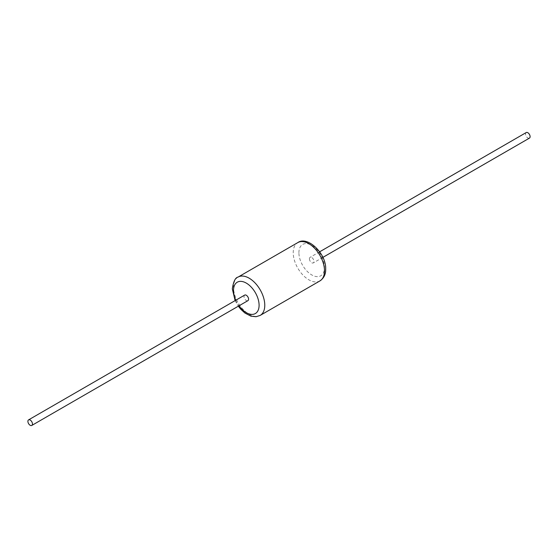 <?xml version="1.0" encoding="UTF-8"?>
<svg xmlns="http://www.w3.org/2000/svg" width="558" height="558" viewBox="0 0 558 558"><rect width="100%" height="100%" fill="white"/><g stroke="black" fill="none" stroke-linecap="round" stroke-linejoin="round"><path stroke-width="0.42" stroke-dasharray="2.79 2.09" d="M309.425 258.807A3.215 1.855 -120 0 0 310.834 262.044A3.215 1.855 -120 0 0 313.31 262.909A3.215 1.855 -120 0 0 313.98 261.43A3.215 1.855 -120 0 0 312.571 258.194A3.215 1.855 -120 0 0 310.095 257.336A3.215 1.855 -120 0 0 309.425 258.807M526.215 132.553A3.215 1.855 -120 0 0 525.552 134.032A3.215 1.855 -120 0 0 526.954 137.268A3.215 1.855 -120 0 0 529.43 138.126M244.69 295.091A3.215 1.855 -120 0 0 244.02 296.57A3.215 1.855 -120 0 0 245.429 299.806A3.215 1.855 -120 0 0 247.905 300.664M298.907 252.732A18.1 10.449 60 0 1 311.706 245.346A18.1 10.449 60 0 1 324.498 267.505A18.1 10.449 60 0 1 311.706 274.899A18.1 10.449 60 0 1 298.907 252.732M235.783 300.239A18.1 10.449 -120 0 0 238.998 305.805M238.085 277.082A22.118 12.771 -120 0 0 233.502 287.21A22.118 12.771 -120 0 0 243.155 309.467A22.118 12.771 -120 0 0 260.202 315.396M319.915 280.918A22.118 12.771 60 0 1 302.875 274.989A22.118 12.771 60 0 1 293.222 252.732A22.118 12.771 60 0 1 297.798 242.604M322.873 257.384L313.31 262.909M319.657 251.811L310.095 257.336M235.127 300.616L238.343 306.189"/><path stroke-width="0.84" d="M322.873 257.384L529.43 138.126A3.215 1.855 -120 0 0 530.1 136.654A3.215 1.855 -120 0 0 528.698 133.418A3.215 1.855 -120 0 0 526.215 132.553L319.657 251.811M27.9 421.346A3.215 1.855 -120 0 0 29.302 424.582A3.215 1.855 -120 0 0 31.785 425.447A3.215 1.855 -120 0 0 32.448 423.968A3.215 1.855 -120 0 0 31.046 420.732A3.215 1.855 -120 0 0 28.57 419.874A3.215 1.855 -120 0 0 27.9 421.346M31.785 425.447L247.905 300.664A3.215 1.855 -120 0 0 248.575 299.193A3.215 1.855 -120 0 0 247.166 295.956A3.215 1.855 -120 0 0 244.69 295.091L28.57 419.874M238.998 305.805A18.1 10.449 -120 0 0 252.23 314.398A18.1 10.449 -120 0 0 259.093 305.268A18.1 10.449 -120 0 0 246.294 283.101A18.1 10.449 -120 0 0 233.502 290.495A18.1 10.449 -120 0 0 235.783 300.239M238.343 306.189L240.854 309.32L244.878 313.01L250.954 316.177L256.08 316.721L260.202 315.396A22.118 12.771 -120 0 0 264.778 305.268A22.118 12.771 -120 0 0 255.125 283.011A22.118 12.771 -120 0 0 238.085 277.082C235.371 277.549 233.446 281.476 232.323 288.849L235.127 300.616M238.085 277.082L297.798 242.604A22.118 12.771 60 0 1 314.845 248.533A22.118 12.771 60 0 1 324.498 270.79A22.118 12.771 60 0 1 319.915 280.918L260.202 315.396M297.798 242.604C307.542 235.49 326.395 253.604 325.677 269.151C325.858 274.201 323.933 278.121 319.915 280.918"/></g></svg>
